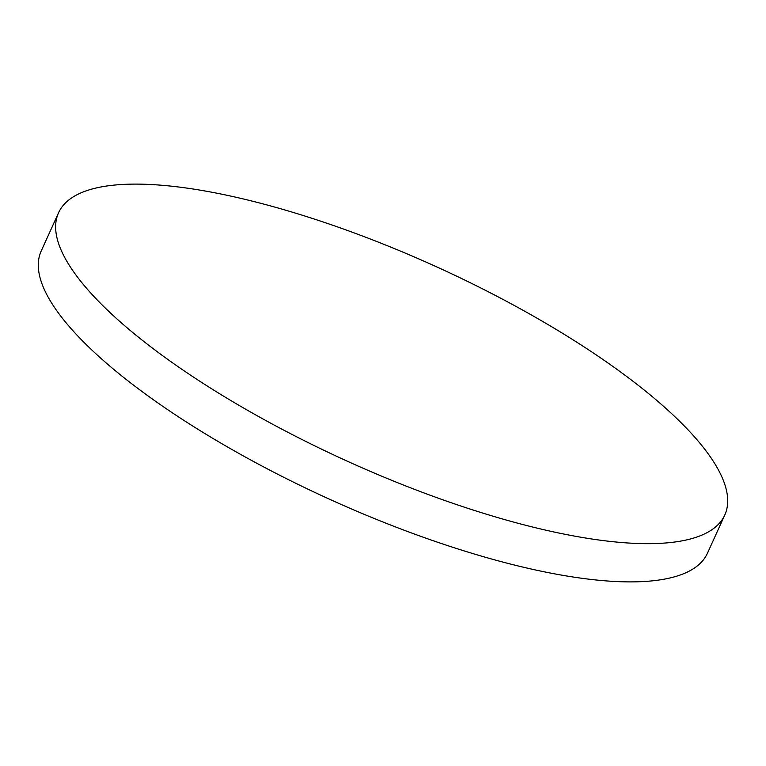 <?xml version="1.0" encoding="UTF-8"?>
<svg xmlns="http://www.w3.org/2000/svg" width="766" height="766" viewBox="0 0 766 766"><rect width="100%" height="100%" fill="white"/><g stroke="black" fill="none" stroke-linecap="round" stroke-linejoin="round"><path stroke-width="1.15" d="M199.15 380.817A365.784 106.943 24.4 0 0 724.789 514.991A365.784 106.943 24.4 0 0 584.19 346.96A365.784 106.943 24.4 0 0 58.551 212.776A365.784 106.943 24.4 0 0 199.15 380.817M58.551 212.776L41.211 251.009A365.784 106.943 24.4 0 0 181.81 419.04A365.784 106.943 24.4 0 0 707.449 553.224L724.789 514.991"/></g></svg>
